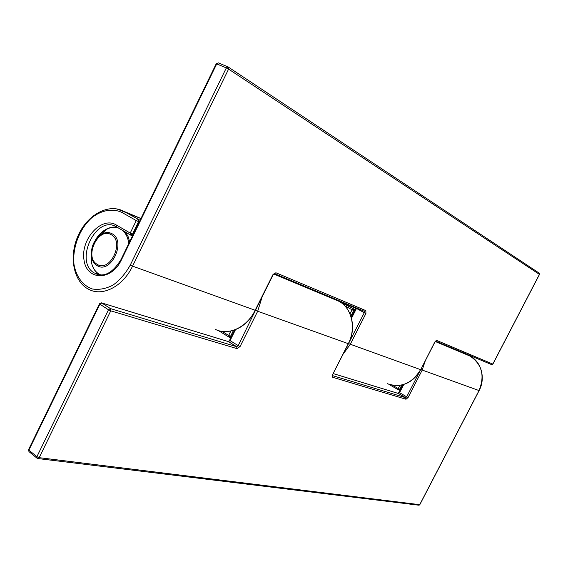 <?xml version="1.0" encoding="UTF-8"?>
<svg xmlns="http://www.w3.org/2000/svg" width="568" height="568" viewBox="0 0 568 568"><rect width="100%" height="100%" fill="white"/><g stroke="black" fill="none" stroke-linecap="round" stroke-linejoin="round"><path stroke-width="0.85" d="M425.29 360.772L422.145 370.201L408.101 397.501L405.992 399.24L332.756 377.315L332.599 374.589L348.269 343.718C356.491 328.219 351.812 307.828 338.883 301.274L334.992 299.606M262.139 296.886L257.687 311.25L348.454 343.732C356.661 328.247 351.919 307.863 338.897 301.281L273.712 273.996M235.507 329.632L230.047 340.601L238.191 345.621L236.657 346.686L228.513 341.652L101.814 302.985L110.433 308.587L236.657 346.686L237.019 348.645L110.76 310.845L39.192 457.673L419.724 504.682L479.023 390.585C485.015 375.753 482.026 364.258 470.063 356.093L466.676 354.652M435.28 341.524L469.757 355.937C481.259 361.447 485.888 378.167 479.115 390.592L420.781 369.541M222.038 331.378L228.655 335.439L230.842 331.045M255.792 310.341L257.687 311.25L240.086 346.515L238.191 345.621L257.915 305.35M392.58 385.303L398.218 388.569L399.858 385.381M403.77 384.479L399.56 392.673L406.681 396.819L419.724 371.458M401.803 385.012L399.631 389.25L400.504 389.52M398.118 389.698L388.881 384.33L398.154 389.726M108.488 309.78L99.869 304.171L28.883 450.133L36.906 456.693L108.488 309.78L110.76 310.845L110.433 308.587L108.488 309.78M233.519 330.342L230.537 336.327L231.41 336.604M228.641 336.888L218.297 330.533M237.019 348.645L240.086 346.515M332.472 375.604L405.623 397.685L398.502 393.532L333.281 373.63M408.101 397.501L406.681 396.819L405.623 397.685L405.992 399.24M398.218 388.569L398.182 389.74L399.631 389.25L398.218 388.569M402.975 384.714L398.282 393.418L399.56 392.673L399.084 392.296M332.756 377.315L332.465 375.633M333.288 373.609L398.204 393.425M332.599 374.589L348.433 343.768M479.101 390.614L419.844 504.625L418.651 505.172L38.113 458.575M228.79 336.994L230.537 336.327L228.655 335.439L228.968 337.08M37.062 458.234L37.701 458.525L39.192 457.673L36.906 456.693L37.062 458.234L37.701 458.525M36.963 458.149L29.046 451.666L28.542 449.7L28.961 451.603M28.627 449.529L99.478 303.837L99.869 304.171L101.814 302.985L99.521 303.745M234.74 329.923L229.593 340.253L228.414 341.602L230.047 340.601L229.628 340.189M101.381 302.836L228.166 341.524M347.368 345.862L364.301 312.698L356.477 308.452L351.521 318.229M215.506 329.44C228.499 335.972 246.945 327.346 255.124 310.334L272.881 274.742L275.892 272.754L365.842 310.618L365.92 313.493L350.222 344.421L343.242 353.999M387.199 383.656C400.774 388.299 411.906 383.627 420.597 369.647L348.603 343.633M395.946 385.622C406.567 385.374 414.817 380.063 420.71 369.676L434.74 342.156L435.471 341.098L436.813 340.495L492.811 364.067L539.415 274.387L228.592 69.111L132.443 266.356C123.064 286.258 102.893 296.716 89.169 289.545L86.783 288.203M130.171 265.27L226.327 67.912L216.72 63.9L121.374 259.945C111.25 281.458 86.308 280.599 83.936 259.519C80.684 238.979 101.644 216.06 116.092 224.878L130.214 233.072L136.277 220.583L122.077 212.524C112.961 208.151 102.041 209.982 92.272 217.338C79.648 228.293 72.171 247.591 73.996 264.439C76.155 276.673 82.843 285.704 92.378 288.984C99.109 290.035 106.003 288.736 113.06 285.086C119.834 280.13 125.535 273.527 130.171 265.27L255.415 310.362L273.137 274.841M116.028 226.618L116.028 226.618C95.928 214.761 73.954 261.578 94.189 272.931L101.182 274.99M350.03 313.841L352.089 309.773L344.769 305.783M132.543 235.841L130.867 235.188M130.384 234.946L116.454 226.859L116.092 224.878M139.274 221.989L138.535 221.683L132.465 234.165L133.21 234.456M116.781 208.896L140.949 218.552M122.077 212.524L123.98 211.459L140.104 220.292M337.804 300.721L355.859 308.367M354.56 310.923L353.701 310.568L350.896 316.113M340.36 302.148L355.199 309.659M436.813 340.495L434.74 342.156M216.202 63.801L218.332 62.885L227.86 66.868M365.92 313.493L364.301 312.698L364.265 311.264L274.351 273.591L364.273 311.264L365.842 310.618M491.469 364.55L435.528 341.112L491.476 364.557L492.889 364.088L539.472 274.458L539.025 273.038M272.881 274.742L275.892 272.754M138.535 221.683L138.187 219.496L136.277 220.583L138.535 221.683M351.287 317.384L355.966 308.147L356.477 308.452L356.633 308.062M132.465 234.165L130.214 233.072L130.647 235.102L132.465 234.165M353.324 308.878L352.089 309.773L353.701 310.568L353.324 308.878M120.991 259.583L216.231 63.744L218.332 62.885L227.946 66.889L226.327 67.912L228.592 69.111L228.322 67.074L539.139 273.101L539.486 274.436M98.96 274.798L95.381 273.599C104.221 277.511 112.748 272.86 120.963 259.647L121.374 259.945M91.668 261.72L91.909 250.992M95.751 240.484C99.925 233.341 105.215 228.989 111.619 227.427M116.738 227.228L117.214 227.299C113.777 226.689 110.256 227.257 106.649 229.018C102.006 231.346 98.172 235.18 95.147 240.505M118.542 228.073C114.757 226.731 110.796 227.051 106.649 229.018L102.403 233.767C105.925 232.127 109.184 232.142 112.166 233.81C126.806 241.407 110.469 275.004 96.844 265.433C94.373 263.843 92.691 261.344 91.796 257.929C90.312 247.314 93.848 239.263 102.403 233.767C93.869 239.305 90.34 247.357 91.796 257.929L91.618 263.254C92.875 268.103 95.268 271.667 98.782 273.954L100.763 274.976M91.441 250.708L91.618 263.254C92.946 268.394 95.452 272.157 99.144 274.543M111.3 234.769C98.534 226.398 83.801 256.913 97.022 264.234C109.716 273.123 124.917 241.854 111.3 234.769M125.294 232L128.034 236.366L129.667 241.748M99.748 274.891L99.393 274.678M128.751 243.629C128.098 237.822 125.997 233.391 122.439 230.338M332.33 375.562L332.777 374.624M400.078 390.351L398.516 389.868M230.878 337.676L229.209 337.151M419.092 505.193L419.816 504.682M228.712 336.945L218.24 330.512M340.495 301.906L355.873 308.339M89.169 289.545C73.606 282.246 68.621 257.02 77.93 236.068C87.01 214.988 108.325 203.046 123.583 211.239L140.97 218.51M255.394 310.405C247.882 324.072 237.807 331.137 225.155 331.613M132.536 235.848L130.832 235.173M130.427 234.982L116.454 226.859M420.725 369.654L434.847 342.192M491.689 364.628L492.882 364.095M99.272 274.628L99.712 274.891"/></g></svg>
